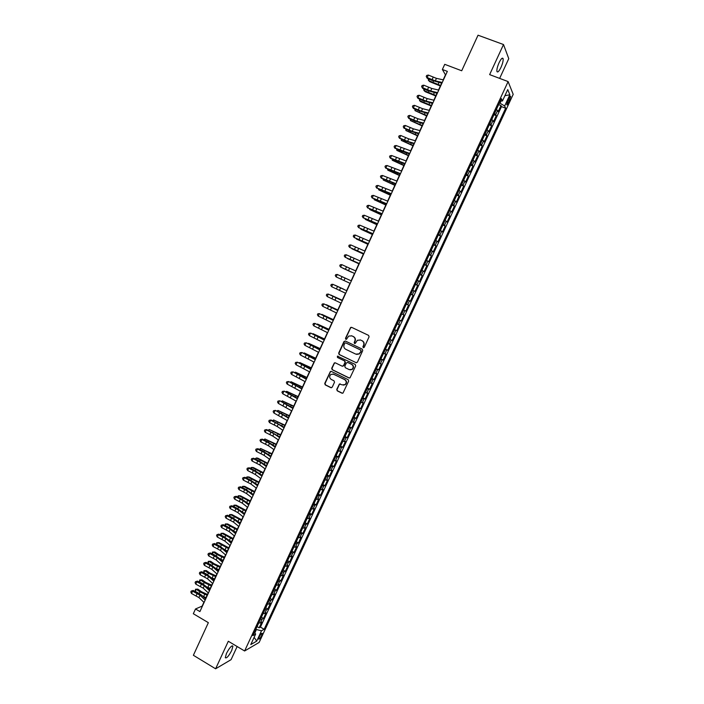 <?xml version="1.0" encoding="UTF-8"?>
<svg xmlns="http://www.w3.org/2000/svg" width="704" height="704" viewBox="0 0 704 704"><rect width="100%" height="100%" fill="white"/><g stroke="black" fill="none" stroke-linecap="round" stroke-linejoin="round"><path stroke-width="1.06" d="M363.273 347.662L364.258 347.292L369.081 336.82L368.588 335.386L351.648 327.351L350.68 327.413L345.47 338.307L345.814 339.31L346.5 339.258L348.709 336.081L351.833 335.878L353.241 336.547C354.974 337.603 355.494 339.126 354.798 341.123L354.182 342.47L354.517 343.473L355.221 343.42L357.377 340.278L360.571 340.041L361.988 340.718C363.73 341.774 364.258 343.306 363.554 345.303L362.93 346.658L363.273 347.662M231.739 650.443L232.901 646.193C231.686 645.242 229.539 647.662 226.459 653.444L225.298 657.686C226.538 658.61 228.686 656.198 231.739 650.443M500.966 67.417C502.638 63.58 503.36 60.685 503.122 58.722C502.454 57.314 501.098 58.652 499.074 62.718C497.394 66.572 496.681 69.467 496.918 71.412C497.596 72.802 498.942 71.474 500.966 67.417M261.642 635.536L262.258 633.371C261.721 632.914 260.7 634.102 259.213 636.926L258.597 639.082C259.142 639.531 260.154 638.352 261.642 635.536M336.75 389.4L337.234 390.834L341.942 393.175L342.998 393.07L348.656 381.11L348.172 379.667L331.39 371.43L330.387 371.501L324.738 383.442L325.213 384.868L330.862 387.675L332.235 387.156L334.506 382.237L334.022 380.802L331.214 379.412C329.287 377.89 329.182 376.218 330.915 374.405L333.617 374.194L344.661 379.623C346.588 381.11 346.711 382.774 345.048 384.595L342.25 384.859L339.372 384.041L336.75 389.4L337.55 390.861L342.47 393.272M499.646 78.39L508.763 58.661L503.51 44.537L478.034 35.2L461.71 70.77L444.734 64.328L442.376 69.476L447.339 71.377L199.91 611.582L195.501 608.978L193.318 613.73L208.358 622.662L193.38 655.283L215.609 668.8L231.07 659.666L237.142 646.527M503.51 44.537L489.641 74.615L508.112 81.585L244.614 650.98L228.307 641.256L215.609 668.8M355.995 362.692L357.394 362.173L362.745 350.566L362.252 349.131L345.356 341.035L343.974 341.563L338.668 353.109L339.152 354.534L356.4 362.798M355.696 365.851L350.011 377.854L348.964 377.951L332.174 369.723L331.698 368.289L334.338 362.912L335.333 362.842L342.135 366.159L343.517 365.631L345.03 362.349L344.546 360.923L337.462 357.482L337.392 356.162L355.203 364.417L355.696 365.851M257.057 626.586L259.151 627.81L261.756 622.186L260.374 622.934L262.117 619.159L260.462 619.23M261.395 617.206L263.498 618.429L266.103 612.797L264.73 613.51L266.482 609.734L264.836 609.778M265.742 607.816L267.846 609.03L270.459 603.39L269.104 604.067L270.855 600.292L269.218 600.318M270.098 598.418L272.202 599.623L274.815 593.974L273.478 594.616L275.229 590.832L273.601 590.841M274.454 589.002L276.566 590.207L279.189 584.54L277.86 585.156L279.611 581.363L277.992 581.346M278.819 579.568L280.931 580.765L283.562 575.098L282.251 575.678L284.002 571.886L282.392 571.842M283.193 570.126L285.305 571.322L287.936 565.646L286.642 566.192L288.402 562.39L286.801 562.329M287.566 560.674L289.687 561.862L292.318 556.178L291.042 556.688L292.802 552.878L291.21 552.798M291.949 551.206L294.078 552.385L296.71 546.691L295.451 547.166L297.211 543.356L295.627 543.25M296.34 541.719L298.47 542.898L301.11 537.196L299.86 537.636L301.629 533.817L300.054 533.694M300.731 532.224L302.87 533.394L305.518 527.683L304.278 528.088L306.046 524.269L304.48 524.128M305.14 522.711L307.278 523.882L309.927 518.162L308.704 518.531L310.473 514.703L308.915 514.545M309.54 513.19L311.687 514.351L314.345 508.622L313.139 508.957L314.908 505.129L313.359 504.944M313.958 503.65L316.105 504.803L318.762 499.074L317.574 499.374L319.352 495.537L317.812 495.326M318.375 494.102L320.531 495.246L323.189 489.509L322.018 489.773L323.796 485.936L322.265 485.698M322.802 484.537L324.966 485.681L327.624 479.934L326.471 480.163L328.249 476.309L326.726 476.062M327.237 474.962L329.402 476.098L332.068 470.342L330.924 470.536L332.71 466.682L331.197 466.409M331.681 465.37L333.846 466.497L336.521 460.733L335.394 460.891L337.181 457.037L335.676 456.738M336.125 455.761L338.298 456.887L340.974 451.114L339.865 451.238L341.651 447.374L340.155 447.058M340.578 446.142L342.751 447.26L345.435 441.478L344.335 441.575L346.13 437.703L344.643 437.36M345.039 436.515L347.222 437.624L349.897 431.834L348.823 431.886L350.618 428.014L349.131 427.654M349.501 426.862L351.683 427.97L354.376 422.171L353.311 422.189L355.106 418.308L353.637 417.93M353.971 417.208L356.162 418.308L358.855 412.5L357.808 412.482L359.603 408.593L358.142 408.188M358.45 407.528L360.65 408.628L363.334 402.811L362.305 402.758L364.109 398.86L362.657 398.438M362.93 397.839L365.138 398.93L367.831 393.105L366.819 393.017L368.623 389.118L367.18 388.67M367.426 388.142L369.626 389.224L372.328 383.39L371.334 383.266L373.138 379.359L371.703 378.893M371.923 378.426L374.132 379.5L376.834 373.657L375.857 373.498L377.661 369.591L376.235 369.098M376.429 368.694L378.638 369.767L381.348 363.915L380.38 363.722L382.193 359.806L380.776 359.286M380.934 358.952L383.152 360.017L385.871 354.156L384.912 353.927L386.734 350.002L385.326 349.466M385.449 349.193L387.675 350.249L390.394 344.388L389.453 344.115L391.274 340.19L389.875 339.627M389.972 339.416L392.207 340.472L394.926 334.594L394.002 334.294L395.824 330.361L394.434 329.78M394.504 329.63L396.739 330.678L399.467 324.799L398.561 324.456L400.382 320.514L399.001 319.915M399.036 319.836L401.28 320.874L404.008 314.978L403.119 314.6L404.95 310.658L403.577 310.033L405.83 311.054L408.558 305.149L406.314 304.119M406.322 304.093L407.686 304.735L409.517 300.784L410.379 301.215L413.116 295.31L410.863 294.281M410.907 294.193L412.262 294.853L414.093 290.902L414.946 291.368L417.683 285.454L415.422 284.434M415.501 284.275L416.847 284.962L418.678 281.002L419.514 281.503L422.25 275.581L419.989 274.569M420.094 274.34L421.432 275.053L423.271 271.084L424.081 271.63L426.835 265.69L424.565 264.686M424.697 264.396L426.026 265.126L427.865 261.149L428.666 261.73L431.42 255.79L429.141 254.795M429.308 254.434L430.628 255.191L432.467 251.205L433.25 251.83L436.005 245.872L433.734 244.886M433.928 244.464L435.239 245.238L437.078 241.252L437.844 241.903L440.607 235.946L438.328 234.96M438.548 234.467L439.85 235.268L441.698 231.273L442.446 231.968L445.21 226.002L442.922 225.025M443.177 224.462L444.47 225.289L446.318 221.285L447.058 222.024L449.821 216.04L447.533 215.072M447.814 214.447L449.099 215.292L450.956 211.288L451.669 212.054L454.441 206.07L452.144 205.102M452.461 204.415L453.737 205.278L455.594 201.274L456.289 202.074L459.061 196.082L456.764 195.122M457.116 194.366L458.374 195.254L460.231 191.242L460.918 192.086L463.698 186.085L461.393 185.126M461.771 184.298L463.021 185.214L464.886 181.192L465.546 182.081L468.336 176.062L466.022 175.111M466.435 174.222L467.676 175.155L469.542 171.134L470.193 172.058L472.982 166.03L470.659 165.088M471.108 164.129L472.34 165.088L474.206 161.058L474.839 162.017L477.629 155.989L475.306 155.047M475.79 154.018L477.013 155.003L478.878 150.964L479.494 151.967L482.293 145.93L479.961 144.998M480.471 143.898L481.686 144.901L483.56 140.862L484.158 141.9L486.957 135.854L484.625 134.93M485.162 133.76L486.367 134.79L488.242 130.742L488.822 131.815L491.63 125.761L489.289 124.846M489.861 123.605L491.058 124.661L492.941 120.604L493.495 121.722L496.302 115.658L494.569 113.441M493.962 114.743L496.302 115.658M508.772 98.419L506.678 104.676C506.968 105.327 507.61 104.658 508.596 102.678L510.69 96.422C510.4 95.77 509.766 96.439 508.772 98.419M508.112 81.585L513.198 94.345L259.125 642.435L244.614 650.98M259.151 627.81L260.418 627.106L264.141 629.288L505.648 108.222L504.662 105.978L499.453 102.89M264.141 629.288L261.501 630.775L256.705 641.124L250.774 644.582L255.64 634.075L252.877 635.624L501.424 98.63L502.462 100.989L507.734 89.593L509.854 94.767L504.662 105.978M260.418 627.106L501.477 106.612L500.993 105.538L498.177 111.61L496.452 109.366M491.058 124.661L491.63 125.761M486.367 134.79L486.957 135.854M481.686 144.901L482.293 145.93M477.013 155.003L477.629 155.989M472.34 165.088L472.982 166.03M467.676 175.155L468.336 176.062M463.021 185.214L463.698 186.085M458.374 195.254L459.061 196.082M453.737 205.278L454.441 206.07M449.099 215.292L449.821 216.04M444.47 225.289L445.21 226.002M439.85 235.268L440.607 235.946M435.239 245.238L436.005 245.872M430.628 255.191L431.42 255.79M426.026 265.126L426.835 265.69M421.432 275.053L422.25 275.581M416.847 284.962L417.683 285.454M412.262 294.853L413.116 295.31M407.686 304.735L408.558 305.149M405.83 311.054L404.95 310.658M401.28 320.874L400.382 320.514M396.739 330.678L395.824 330.361M392.207 340.472L391.274 340.19M387.675 350.249L386.734 350.002M383.152 360.017L382.193 359.806M378.638 369.767L377.661 369.591M374.132 379.5L373.138 379.359M369.626 389.224L368.623 389.118M365.138 398.93L364.109 398.86M360.65 408.628L359.603 408.593M356.162 418.308L355.106 418.308M351.683 427.97L350.618 428.014M347.222 437.624L346.13 437.703M342.751 447.26L341.651 447.374M338.298 456.887L337.181 457.037M333.846 466.497L332.71 466.682M329.402 476.098L328.249 476.309M324.966 485.681L323.796 485.936M320.531 495.246L319.352 495.537M316.105 504.803L314.908 505.129M311.687 514.351L310.473 514.703M307.278 523.882L306.046 524.269M302.87 533.394L301.629 533.817M298.47 542.898L297.211 543.356M294.078 552.385L292.802 552.878M289.687 561.862L288.402 562.39M285.305 571.322L284.002 571.886M280.931 580.765L279.611 581.363M276.566 590.207L275.229 590.832M272.202 599.623L270.855 600.292M267.846 609.03L266.482 609.734M263.498 618.429L262.117 619.159M254.839 632.896L256.397 629.534L255.842 629.209M500.069 103.127L501.107 100.901M203.896 602.29L202.145 606.118L195.501 608.978M442.376 69.476L445.465 74.862L443.177 79.851M441.663 83.16L438.513 90.033M437.017 93.306L433.849 100.214M432.37 103.444L429.202 110.37M427.742 113.555L424.556 120.516M423.113 123.658L419.91 130.645M418.493 133.742L415.281 140.756M413.882 143.818L410.652 150.858M409.27 153.877L406.041 160.943M404.677 163.918L401.421 171.01M400.083 173.941L396.818 181.069M395.498 183.955L392.216 191.11M390.914 193.952L387.631 201.133M386.346 203.94L383.046 211.147M381.779 213.91L378.462 221.144M377.221 223.863L373.894 231.123M372.662 233.798L369.327 241.094M368.122 243.725L364.769 251.046M363.581 253.642L360.219 260.982M359.049 263.534L355.67 270.908M354.517 273.416L351.138 280.817M350.002 283.29L346.614 290.682M345.47 293.181L342.109 300.52M340.947 303.054L337.603 310.35M336.433 312.919L333.106 320.17M331.918 322.766L328.618 329.965M327.413 332.605L324.139 339.759M322.916 342.426L319.66 349.527M318.428 352.229L315.19 359.286M313.94 362.023L310.728 369.028M309.461 371.8L306.275 378.761M304.99 381.559L301.822 388.476M300.529 391.31L297.378 398.182M296.067 401.042L292.943 407.871M291.614 410.766L288.508 417.542M287.17 420.473L284.082 427.205M282.726 430.17L279.664 436.85M278.291 439.85L275.255 446.486M273.865 449.513L270.846 456.104M269.447 459.166L266.446 465.714M265.038 468.802L262.055 475.306M260.63 478.421L257.673 484.88M256.221 488.039L253.29 494.446M251.83 497.631L248.917 503.994M247.438 507.214L244.543 513.533M243.056 516.78L240.187 523.054M238.682 526.337L235.831 532.567M234.309 535.876L231.475 542.062M229.944 545.406L227.137 551.549M225.588 554.919L222.798 561.018M221.241 564.423L218.469 570.478M216.894 573.91L214.139 579.92M212.555 583.387L209.827 589.345M208.226 592.847L205.506 598.761M498.643 104.632L500.993 105.538M501.477 106.612L505.648 108.222M500.394 100.848L502.462 100.989M492.941 120.604L491.744 119.539M488.242 130.742L487.045 129.694M483.56 140.862L482.346 139.841M478.878 150.964L477.664 149.97M474.206 161.058L472.982 160.09M469.542 171.134L468.301 170.183M464.886 181.192L463.637 180.268M460.231 191.242L458.973 190.335M455.594 201.274L454.326 200.394M450.956 211.288L449.671 210.434M446.318 221.285L445.034 220.458M441.698 231.273L440.405 230.472M437.078 241.252L435.776 240.469M432.467 251.205L431.156 250.448M427.865 261.149L426.545 260.418M423.271 271.084L421.934 270.371M418.678 281.002L417.331 280.306M414.093 290.902L412.746 290.224M409.517 300.784L408.153 300.142M401.746 313.984L403.119 314.6M397.179 323.858L398.561 324.456M392.612 333.722L394.002 334.294M388.054 343.57L389.453 344.115M383.504 353.399L384.912 353.927M378.963 363.211L380.38 363.722M374.422 373.014L375.857 373.498M369.89 382.809L371.334 383.266M365.367 392.577L366.819 393.017M360.853 402.345L362.305 402.758M356.338 412.086L357.808 412.482M351.833 421.819L353.311 422.189M347.336 431.534L348.823 431.886M342.848 441.241L344.335 441.575M338.36 450.93L339.865 451.238M333.881 460.61L335.394 460.891M329.41 470.272L330.924 470.536M324.94 479.917L326.471 480.163M320.487 489.553L322.018 489.773M316.034 499.18L317.574 499.374M311.582 508.781L313.139 508.957M307.146 518.373L308.704 518.531M302.711 527.956L304.278 528.088M298.285 537.522L299.86 537.636M293.858 547.07L295.451 547.166M289.45 556.609L291.042 556.688M285.041 566.139L286.642 566.192M280.632 575.652L282.251 575.678M276.241 585.147L277.86 585.156M271.85 594.634L273.478 594.616M267.467 604.102L269.104 604.067M263.085 613.562L264.73 613.51M255.64 634.075L254.417 632.289M258.72 623.005L260.374 622.934M256.397 629.534L261.501 630.775M504.909 95.691L509.854 94.767M256.705 641.124L254.135 637.322M363.554 347.732L363.22 346.729L363.845 345.382C364.54 343.385 364.021 341.854 362.278 340.798L361.988 340.718M360.184 339.882L362.278 340.798M351.472 335.729L353.54 336.626C355.274 337.691 355.793 339.214 355.098 341.202L354.473 342.549L354.798 343.543M351.657 327.36L350.557 327.985L345.778 338.386L346.095 339.372M345.33 341.018L344.282 341.642L338.985 353.17L339.469 354.605L356.294 362.754M360.923 351.014L360.58 350.011L345.761 342.901L345.066 342.945L344.133 344.687C343.446 346.676 343.957 348.198 345.682 349.263L355.802 354.138L359.075 353.866L361.214 351.085L360.58 350.011M345.796 342.91L360.87 350.082M356.655 354.411L359.366 353.927L360.263 352.44M361.214 351.085L360.562 352.51M335.227 362.798L334.277 363.422L332.015 368.342L332.49 369.767L349.422 378.057M342.558 366.256L343.825 365.684L345.338 362.41L344.854 360.976L337.462 357.482M338.078 356.11L337.77 357.544M349.219 369.609L351.982 369.362C353.698 367.532 353.584 365.869 351.639 364.364L347.723 362.463L346.333 362.991L344.828 366.274L345.312 367.708L349.219 369.609M350.117 369.864L352.29 369.415C353.998 367.585 353.883 365.922 351.938 364.417L351.639 364.364M347.618 362.419L351.938 364.417M340.226 383.882L339.337 384.498L337.066 389.426M343.306 385.132L345.356 384.63C347.019 382.809 346.887 381.146 344.969 379.658L344.661 379.623M332.974 373.974L344.969 379.658M331.258 371.378L330.334 371.994L325.063 383.469L325.538 384.903L331.373 387.772M440.37 85.985L429.783 81.708L428.727 80.67L440.607 85.457M429.387 79.209L428.727 80.67L428.234 79.86L428.674 78.892M442.27 82.456L435.292 80.881L427.178 77.59L427.178 78.232L432.036 80.388L441.918 83.222M443.432 79.904L436.445 78.355L428.331 75.064L427.178 77.59L426.237 76.454L426.694 75.442L428.331 75.064M427.178 78.232L426.237 76.454M435.785 95.99L425.225 91.687L424.151 90.666L436.014 95.48M424.785 89.294L424.151 90.666L423.667 89.848L424.063 88.968M431.209 105.97L420.666 101.649L419.584 100.654L431.429 105.494M420.182 99.352L419.584 100.654L419.47 99.035M426.642 115.949L415.026 110.634L426.853 115.491M415.589 109.402L415.026 110.634L414.876 109.085M422.083 125.902L410.476 120.586L422.277 125.479M411.004 119.434L410.476 120.586L410.291 119.117M437.598 92.638L430.654 91.001L422.567 87.692L422.576 88.308L427.425 90.464L437.272 93.368M438.768 90.094L431.816 88.475L423.72 85.166L422.567 87.692L421.626 86.548L422.083 85.536L423.72 85.166M422.576 88.308L421.626 86.548M432.942 102.81L426.034 101.112L417.956 97.786L417.982 98.375L422.822 100.531L432.626 103.506M434.104 100.276L427.187 98.586L419.109 95.26L417.956 97.786L417.023 96.633L417.481 95.621L419.109 95.26M417.982 98.375L417.023 96.633M428.287 112.974L421.423 111.197L413.354 107.862L413.389 108.416L418.229 110.581L427.988 113.617M429.449 110.431L422.576 108.68L414.506 105.345L413.354 107.862L412.421 106.7L412.878 105.688L414.506 105.345M413.389 108.416L412.421 106.7M423.641 123.112L416.812 121.273L408.76 117.92L408.804 118.448L413.644 120.613L423.368 123.728M424.802 120.578L417.965 118.756L409.904 115.403L408.76 117.92L407.827 116.75L408.294 115.746L409.904 115.403M408.804 118.448L407.827 116.75M417.534 135.846L405.935 130.539L417.71 135.45M406.428 129.457L405.935 130.539L405.715 129.131M419.003 133.241L412.21 131.34L404.166 127.961L409.059 130.636L418.739 133.813M420.165 130.715L413.354 128.823L405.319 125.453L404.166 127.961L403.242 126.79L403.709 125.787L405.319 125.453M404.228 128.471L403.242 126.79M412.984 145.772L401.394 140.466L413.151 145.402M401.852 139.462L401.394 140.466L401.139 139.137M414.374 143.361L407.607 141.381L399.59 137.993L404.483 140.642L414.128 143.889M415.527 140.826L408.76 138.873L400.734 135.485L399.59 137.993L398.666 136.814L399.124 135.81L400.734 135.485M399.661 138.477L398.666 136.814M408.443 155.69L396.862 150.383L408.602 155.346M397.294 149.45L396.862 150.383L396.581 149.125M409.746 153.454L395.014 148.007L399.916 150.63L409.526 153.947M410.898 150.929L396.158 145.508L395.014 148.007L394.099 146.819L394.557 145.816L396.158 145.508M395.102 148.465L394.099 146.819M403.911 165.59L392.339 160.283L404.052 165.273M392.735 159.421L392.339 160.283L392.022 159.104M405.126 163.539L390.447 158.013L395.358 160.609L404.923 163.988M406.278 161.022L391.582 155.514L390.447 158.013L389.532 156.816L389.99 155.813L391.582 155.514M390.544 158.435L389.532 156.816M399.379 175.472L387.816 170.174L399.511 175.182M388.177 169.382L387.816 170.174L387.473 169.066M400.514 173.606L385.88 168.001L390.799 170.57L400.33 174.02M401.667 171.09L387.024 165.502L385.88 168.001L384.974 166.795L385.431 165.801L387.024 165.502M385.994 168.397L384.974 166.795M394.856 185.346L383.31 180.048L394.979 185.082M383.636 179.335L383.31 180.048L382.923 179.01M395.912 183.665L381.33 177.971L395.736 184.034M397.065 181.148L382.466 175.481L381.33 177.971L380.424 176.757L380.882 175.762L382.466 175.481M381.445 178.341L380.424 176.757M390.342 195.202L378.805 189.904L390.456 194.964M379.095 189.262L378.805 189.904L378.382 188.945M391.31 193.697L376.781 187.933L391.16 194.04M392.462 191.189L377.916 185.442L376.781 187.933L375.883 186.71L376.332 185.715L377.916 185.442M376.913 188.276L375.883 186.71M385.836 205.04L374.299 199.751L385.933 204.838M374.563 199.179L374.299 199.751L373.93 198.898M386.725 203.729L372.24 197.877L386.584 204.028M387.869 201.221L373.375 195.386L372.24 197.877L371.342 196.645L371.8 195.65L373.375 195.386M372.381 198.194L371.342 196.645M382.14 213.734L367.699 207.803L382.017 213.998M383.284 211.235L368.834 205.322L367.699 207.803L366.81 206.571L367.268 205.577L368.834 205.322M367.858 208.094L366.81 206.571M377.555 223.731L363.176 217.721L377.458 223.951M378.699 221.232L364.302 215.239L363.176 217.721L362.287 216.48L362.745 215.486L364.302 215.239M363.343 217.985L362.287 216.48M381.339 214.87L369.811 209.581L381.418 214.694M370.04 209.088L369.811 209.581L369.494 208.842M376.842 224.69L365.323 219.402L376.913 224.532M365.517 218.979L365.323 219.402L365.059 218.768M372.354 234.485L360.844 229.205L372.407 234.362M372.988 233.71L358.653 227.621L372.9 233.895M374.132 231.22L359.779 225.148L358.653 227.621L357.773 226.371L358.222 225.377L359.779 225.148M367.866 244.279L356.374 238.99L367.919 244.174M368.421 243.681L354.138 237.503L368.359 243.822M369.565 241.19L355.265 235.039L354.138 237.503L353.258 236.245L353.707 235.259L355.265 235.039M363.396 254.047L351.903 248.767L363.431 253.968M363.862 253.625L349.624 247.377L363.818 253.739M365.006 251.143L350.75 244.913L349.624 247.377L348.753 246.11L349.202 245.124L350.75 244.913M358.926 263.806L347.442 258.526L358.943 263.754M359.313 263.569L345.118 257.233L359.278 263.639M360.448 261.078L346.245 254.769L345.118 257.233L344.256 255.966L344.705 254.98L346.245 254.769M351.613 272.237L342.989 268.277L351.613 272.237M348.471 270.662L340.622 267.08L354.754 273.522L348.471 270.662L349.598 268.206L341.748 264.616L340.622 267.08L339.759 265.804L340.208 264.818L341.748 264.616M355.907 271.005L349.598 268.206M350.231 283.395L336.134 276.91L337.26 274.454L335.729 274.639L335.28 275.625L336.134 276.91M351.366 280.922L337.26 274.454M343.816 289.265L335.21 285.296L343.816 289.265M345.699 293.286L331.654 286.722L332.772 284.275L331.25 284.451L330.801 285.428L331.654 286.722M340.595 287.883L332.772 284.275L346.843 290.787L340.595 287.883L339.469 290.338M342.223 300.274L330.774 295.011L342.197 300.326M341.176 303.169L327.175 296.525L328.293 294.078L326.77 294.246L326.33 295.222L327.175 296.525M342.302 300.705L328.293 294.078L342.338 300.634M337.779 309.971L326.339 304.7L337.744 310.042M333.344 319.651L321.913 314.38L333.3 319.748M328.918 329.314L317.495 324.051L328.865 329.437M336.653 313.034L322.705 306.31L323.822 303.864L322.309 304.031L321.86 305.008L322.705 306.31M337.788 310.57L323.822 303.864L337.832 310.464M332.147 322.881L318.243 316.087L319.361 313.641L317.847 313.79L317.398 314.767L318.243 316.087M333.274 320.426L319.361 313.641L333.335 320.285M327.642 332.719L313.782 325.846L314.899 323.409L313.394 323.55L312.946 324.526L313.782 325.846M328.759 330.264L314.899 323.409L328.847 330.088M324.5 338.967L313.086 333.705L324.43 339.117M312.462 333.907L313.086 333.705L312.902 334.11M323.136 342.54L309.329 335.588L310.446 333.15L308.942 333.282L310.754 333.115L324.359 339.874M324.262 340.094L310.754 333.115M309.329 335.588L308.502 334.259L308.942 333.282M320.082 348.603L308.678 343.35L320.003 348.779M307.938 343.578L308.678 343.35L308.466 343.825M318.648 352.352L304.885 345.321L306.002 342.883L304.506 343.015L306.319 342.822L319.88 349.65M319.766 349.897L306.319 342.822M304.885 345.321L304.058 343.983L304.506 343.015M315.682 358.23L304.286 352.968L315.586 358.424M303.424 353.232L304.286 352.968L304.031 353.514M314.16 362.146L300.45 355.036L301.558 352.607L300.071 352.722L301.884 352.519L315.41 359.41M315.278 359.7L301.884 352.519M300.45 355.036L299.622 353.69L300.071 352.722M311.274 367.84L299.886 362.586L311.177 368.06M298.91 362.877L299.886 362.586L299.605 363.202M309.681 371.923L296.014 364.742L297.123 362.314L295.636 362.419L297.466 362.199L310.948 369.16M310.798 369.486L297.466 362.199M296.014 364.742L295.196 363.387L295.636 362.419M306.882 377.432L295.504 372.187L306.768 377.687M294.492 372.539L295.504 372.187L295.187 372.865M302.491 387.015L291.122 381.77L302.368 387.288M290.083 382.193L291.122 381.77L290.778 382.518M298.109 396.59L286.748 391.345L297.968 396.889M285.683 391.838L286.748 391.345L286.37 392.163M305.21 381.691L291.588 374.431L292.697 372.002L291.218 372.108L293.049 371.87L306.495 378.893M306.328 379.254L293.049 371.87M291.588 374.431L290.778 373.076L291.218 372.108M300.74 391.442L287.17 384.102L288.279 381.682L286.801 381.77L288.64 381.524L302.042 388.608M301.858 389.004L288.64 381.524M287.17 384.102L286.361 382.738L286.801 381.77M296.278 401.183L282.762 393.765L283.862 391.354L282.392 391.433L284.24 391.16L297.598 398.314M297.396 398.746L284.24 391.16M282.762 393.765L281.952 392.392L282.392 391.433M293.735 406.138L282.383 400.902L293.586 406.463M281.283 401.465L282.383 400.902L281.97 401.79M291.826 410.907L278.353 403.41L279.453 400.998L277.992 401.069L279.84 400.787L293.154 408.003M292.943 408.47L279.84 400.787M278.353 403.41L277.552 402.037L277.992 401.069M289.362 415.686L278.018 410.441L289.203 416.038M276.892 411.074L278.018 410.441L277.578 411.4M287.382 420.614L273.953 413.046L275.053 410.634L273.592 410.696L275.449 410.397L288.719 417.683M288.49 418.185L275.449 410.397M273.953 413.046L273.152 411.664L273.592 410.696M284.997 425.216L273.662 419.971L284.83 425.586M272.501 420.675L273.662 419.971L273.196 421.001M282.938 430.311L277.182 426.483L269.562 422.664L270.653 420.262L269.201 420.314L271.066 419.998L284.302 427.346M284.046 427.882L278.282 424.081L270.653 420.262L271.066 419.998M269.562 422.664L268.761 421.274L269.201 420.314M280.641 434.729L269.315 429.493L280.456 435.125M268.118 430.258L269.315 429.493L268.814 430.584M278.502 439.991L272.782 436.102L265.17 432.274L266.27 429.871L264.818 429.915L266.684 429.581L279.875 436.99M279.611 437.571L273.882 433.699L266.27 429.871L266.684 429.581M265.17 432.274L264.378 430.874L264.818 429.915M276.285 444.233L264.968 438.997L276.091 444.655M263.745 439.833L264.968 438.997L264.44 440.158M274.076 449.654L268.391 445.711L260.788 441.866L261.879 439.463L260.436 439.498L262.31 439.155L266.992 441.364L275.466 446.626M275.185 447.242L269.491 443.309L261.879 439.463L262.31 439.155M260.788 441.866L260.005 440.458L260.436 439.498M271.946 453.719L260.63 448.492L271.735 454.168M259.38 449.39L260.63 448.492L260.075 449.715M269.658 459.307L264 455.303L256.414 451.44L257.506 449.046L256.062 449.073L257.946 448.712L262.618 450.921L271.058 456.254M270.758 456.896L265.1 452.91L257.506 449.046L257.946 448.712M256.414 451.44L255.631 450.032L256.062 449.073M267.599 463.197L257.726 458.128L256.3 457.97L267.388 463.672M255.024 458.938L256.3 457.97L255.71 459.263M265.241 468.952L259.618 464.886L252.041 461.006L253.132 458.621L251.698 458.638L253.59 458.251L258.254 460.469L266.658 465.863M266.341 466.541L260.709 462.493L253.132 458.621L253.59 458.251M252.041 461.006L251.266 459.589L251.698 458.638M263.27 472.657L253.405 467.57L251.979 467.43L263.041 473.158M250.668 468.468L251.073 467.57L251.979 467.43L251.354 468.794M260.832 478.579L255.244 474.452L247.676 470.562L248.767 468.178L247.342 468.186L249.234 467.782L253.898 469.999L262.266 475.455M261.932 476.168L256.335 472.058L248.767 468.178L249.234 467.782M247.676 470.562L246.902 469.137L247.342 468.186M258.94 482.108L249.093 477.004L247.658 476.881L258.702 482.627M246.338 477.99L246.761 477.004L247.658 476.881L247.007 478.306M256.432 488.189L250.87 484L243.32 480.102L244.411 477.717L242.986 477.717L244.886 477.303L249.542 479.521L257.875 485.03M257.532 485.786L251.962 481.615L244.411 477.717L244.886 477.303M243.32 480.102L242.554 478.667L242.986 477.717M254.619 491.542L244.79 486.42L243.346 486.314L254.373 492.087M242.053 487.529L242.458 486.429L243.346 486.314L242.66 487.81M252.032 497.79L246.506 493.539L238.973 489.623L240.064 487.247L238.638 487.238L240.548 486.807L245.194 489.025L253.493 494.604M253.132 495.387L247.597 491.154L240.064 487.247L240.548 486.807M238.973 489.623L238.207 488.189L238.638 487.238M250.307 500.958L240.495 495.818L239.034 495.739L250.043 501.53M237.776 497.042L238.154 495.845L239.034 495.739L238.322 497.306M247.641 507.373L242.15 503.07L234.626 499.136L235.717 496.76L234.3 496.742L236.21 496.294L240.856 498.511L249.119 504.152M248.741 504.979L243.241 500.685L235.717 496.76L236.21 496.294M234.626 499.136L233.869 497.693L234.3 496.742M245.995 510.374L236.201 505.208L234.74 505.155L245.722 510.963M233.499 506.546L233.86 505.243L234.74 505.155L233.992 506.783M243.91 513.031L244.64 513.322M243.258 516.947L237.802 512.574L230.287 508.631L231.378 506.255L229.962 506.229L231.88 505.771L236.526 507.989L244.746 513.691M244.35 514.554L238.885 510.198L231.378 506.255L231.88 505.771M230.287 508.631L229.53 507.179L229.962 506.229M241.692 519.763L231.915 514.589L230.446 514.554L241.41 520.388M229.222 516.032L229.574 514.624L230.446 514.554L229.671 516.243M239.272 522.315L240.328 522.738M238.885 526.504L233.455 522.078L225.958 518.118L227.04 515.75L225.632 515.715L227.559 515.24L232.197 517.458L240.381 523.222M239.976 524.11L234.538 519.702L227.04 515.75L227.559 515.24M225.958 518.118L225.201 516.657L225.632 515.715M237.398 529.144L227.63 523.952L226.151 523.934L237.098 529.795M224.954 525.51L225.289 523.996L226.151 523.934L225.35 525.694M234.661 531.599L236.025 532.145M234.511 536.043L229.117 531.555L221.628 527.586L222.71 525.219L221.311 525.175L223.238 524.682L227.876 526.909L236.025 532.734M235.602 533.658L230.199 529.188L222.71 525.219L223.238 524.682M221.628 527.586L220.88 526.126L221.311 525.175M233.103 538.516L223.362 533.298L221.874 533.306L232.795 539.185M220.695 534.97L221.012 533.359L221.874 533.306L221.038 535.137M230.076 540.883L231.722 541.534M230.146 545.574L224.787 541.033L217.316 537.046L218.39 534.679L216.999 534.626L218.926 534.125L223.555 536.342L231.678 542.23M231.238 543.189L225.87 538.666L218.39 534.679L218.926 534.125M217.316 537.046L216.568 535.577L216.999 534.626M228.818 547.87L219.094 542.634L217.598 542.67L228.501 548.566M216.436 544.412L216.744 542.705L217.598 542.67L216.726 544.562M225.518 550.158L227.427 550.906M225.782 555.095L220.458 550.484L212.995 546.489L214.078 544.13L212.687 544.069L214.623 543.55L219.252 545.767L227.33 551.716M226.873 552.71L221.54 548.126L214.078 544.13L214.623 543.55M212.995 546.489L212.256 545.01L212.687 544.069M224.541 557.216L218.504 554.462L214.826 551.962L213.321 552.015L216.999 554.514L224.215 557.929M212.186 553.846L212.485 552.033L214.826 551.962M212.485 552.033L213.321 552.015L212.432 553.969M220.986 559.434L223.142 560.27M221.434 564.59L216.137 559.935L208.692 555.922L209.766 553.564L208.384 553.494L210.329 552.957L214.949 555.183L222.992 561.185M222.517 562.223L217.219 557.577L209.766 553.564L210.329 552.957M208.692 555.922L207.953 554.435L208.384 553.494M220.264 566.544L214.236 563.79L210.575 561.273L209.062 561.343L212.722 563.869L219.93 567.283M207.935 563.27L208.226 561.352L210.575 561.273M208.226 561.352L209.062 561.343L208.138 563.367M216.48 568.7L218.856 569.624M217.087 574.086L211.825 569.36L204.389 565.338L205.462 562.98L204.081 562.91L206.034 562.355L210.654 564.582L218.662 570.645M218.17 571.71L212.898 567.01L205.462 562.98L206.034 562.355M204.389 565.338L203.658 563.842L204.081 562.91M215.996 575.863L209.968 573.109L206.325 570.574L204.802 570.662L208.454 573.206L215.653 576.629M203.694 572.678L203.966 570.662L206.325 570.574M203.966 570.662L204.802 570.662L203.843 572.748M211.992 577.966L214.579 578.961M212.749 583.563L207.513 578.785L200.094 574.737L201.168 572.387L199.795 572.308L201.749 571.736L206.36 573.962L214.333 580.096M213.831 581.196L208.586 576.426L201.168 572.387L201.749 571.736M200.094 574.737L199.364 573.241L199.795 572.308M211.737 585.165L205.718 582.419L202.074 579.858L200.543 579.973L204.186 582.534L211.376 585.957M199.452 582.067L199.725 579.955L202.074 579.858M199.725 579.955L200.543 579.973L199.566 582.12M207.513 587.215L210.311 588.289M208.41 593.023L203.21 588.183L195.8 584.135L196.874 581.786L195.51 581.689L197.472 581.108L202.074 583.334L210.012 589.521M209.493 590.656L204.283 585.834L196.874 581.786L197.472 581.108M195.8 584.135L195.078 582.63L195.51 581.689M207.486 594.458L201.467 591.712L197.842 589.134L196.302 589.266L199.927 591.853L207.108 595.267M195.219 591.448L195.483 589.23L197.842 589.134M195.483 589.23L196.302 589.266L195.29 591.474M203.051 596.455L206.043 597.599M204.081 602.474L198.915 597.573L191.523 593.507L192.588 591.166L191.224 591.061L193.195 590.462L197.798 592.698L201.969 595.426L205.7 598.946M205.163 600.107L199.989 595.232L192.588 591.166L193.195 590.462M191.523 593.507L190.802 592.002L191.224 591.061M495.757 114.514L497.64 110.458M508.103 99.871L509.626 100.452M507.144 102.124L508.596 102.678M433.558 81.022L433.074 82.069M438.953 82.553L438.187 84.216M435.292 80.881L436.445 78.355M432.045 79.754L433.198 77.22M428.947 91.106L428.49 92.092M434.315 92.673L433.594 94.248M424.336 101.174L423.914 102.106M429.695 102.775L429.009 104.271M419.742 111.223L419.338 112.103M425.075 112.869L424.433 114.268M415.149 121.255L414.77 122.091M420.464 122.945L419.857 124.265M430.654 91.001L431.816 88.475M427.425 89.857L428.578 87.331M426.034 101.112L427.187 98.586M422.814 99.95L423.966 97.425M421.423 111.197L422.576 108.68M418.202 110.026L419.355 107.51M416.812 121.273L417.965 118.756M413.6 120.085L414.753 117.577M410.573 131.278L410.212 132.053M415.853 133.003L415.29 134.235M412.21 131.34L413.354 128.823M409.006 130.134L410.159 127.626M405.988 141.293L405.662 142.014M411.259 143.044L410.731 144.197M407.607 141.381L408.76 138.873M404.422 140.166L405.566 137.658M401.421 151.281L401.113 151.95M406.666 153.076L406.173 154.15M403.022 151.413L404.166 148.905M399.846 150.181L400.99 147.682M396.854 161.26L396.572 161.876M402.081 163.099L401.623 164.085M398.438 161.436L399.582 158.928M395.27 160.186L396.414 157.687M392.304 171.222L392.04 171.785M397.496 173.096L397.091 174.002M393.862 171.433L395.006 168.934M390.702 170.174L391.846 167.684M387.754 181.174L387.517 181.685M392.929 183.084L392.55 183.902M389.294 181.421L390.438 178.93M386.144 180.154L387.279 177.654M383.205 191.11L382.994 191.567M388.362 193.054L388.027 193.794M384.727 191.4L385.871 188.901M381.586 190.106L382.73 187.625M383.803 203.016L383.504 203.667M380.178 201.353L381.313 198.871M377.045 200.059L378.18 197.569M375.628 211.297L376.763 208.815M372.504 209.986L373.639 207.504M371.087 221.232L372.222 218.75M367.972 219.903L369.098 217.422M379.254 212.96L378.99 213.532M374.704 222.895L374.484 223.379M366.546 231.15L367.682 228.668M363.44 229.803L364.575 227.33M362.014 241.05L363.15 238.577M358.917 239.694L360.052 237.222M357.491 250.932L358.626 248.468M354.402 249.568L355.538 247.095M352.977 260.806L354.103 258.342M349.897 259.424L351.023 256.96M345.4 269.271L346.518 266.807M343.966 280.509L345.092 278.054M340.903 279.101L342.03 276.646M336.415 288.922L337.533 286.466M334.981 300.159L336.098 297.704M331.936 298.716L333.054 296.27M330.493 309.954L331.61 307.507M327.457 308.51L328.574 306.064M326.014 319.748L327.131 317.302M322.986 318.278L324.104 315.841M321.543 329.516L322.661 327.078M318.525 328.046L319.642 325.6M321.992 338.026L321.781 338.492M317.082 339.275L318.199 336.838M314.072 337.788L315.181 335.35M317.566 347.697L317.319 348.242M312.62 349.026L313.738 346.588M309.619 347.521L310.737 345.092M313.148 357.35L312.866 357.975M308.167 358.758L309.285 356.321M305.175 357.236L306.284 354.807M303.838 364.654L303.635 365.094M308.739 366.995L308.414 367.699M303.723 368.474L304.832 366.045M300.74 366.942L301.849 364.522M299.438 374.273L299.209 374.766M304.33 376.622L303.97 377.406M295.038 383.882L294.791 384.419M299.93 386.232L299.534 387.094M290.655 393.474L290.382 394.064M295.53 395.833L295.099 396.774M299.288 378.18L300.397 375.751M296.314 376.631L297.414 374.211M294.853 387.869L295.962 385.44M291.887 386.311L292.987 383.891M290.426 397.54L291.535 395.12M287.47 395.974L288.57 393.562M286.273 403.058L285.982 403.691M291.139 405.425L290.673 406.437M286.009 407.202L287.109 404.791M283.061 405.618L284.161 403.207M281.899 412.623L281.582 413.31M286.757 414.999L286.255 416.09M281.591 416.847L282.691 414.436M278.652 415.254L279.752 412.852M277.526 422.18L277.191 422.91M282.383 424.556L281.846 425.726M277.182 426.483L278.282 424.081M274.252 424.882L275.352 422.47M273.161 431.719L272.809 432.502M278.01 434.104L277.438 435.354M272.782 436.102L273.882 433.699M269.861 434.482L270.961 432.089M268.805 441.241L268.426 442.077M273.654 443.634L273.046 444.963M268.391 445.711L269.491 443.309M265.47 444.083L266.57 441.681M264.458 450.754L264.053 451.634M269.289 453.156L268.646 454.555M264 455.303L265.1 452.91M261.096 453.658L262.187 451.264M260.11 460.258L259.688 461.182M264.942 462.66L264.264 464.138M259.618 464.886L260.709 462.493M256.722 463.223L257.814 460.838M255.772 469.744L255.323 470.721M260.594 472.146L259.882 473.704M255.244 474.452L256.335 472.058M252.349 472.78L253.44 470.395M251.442 479.213L250.976 480.234M256.256 481.633L255.508 483.261M250.87 484L251.962 481.615M247.993 482.319L249.084 479.934M247.113 488.673L246.629 489.746M251.926 491.093L251.143 492.8M246.506 493.539L247.597 491.154M243.637 491.85L244.728 489.465M242.792 498.115L242.282 499.242M247.597 500.544L246.778 502.33M242.15 503.07L243.241 500.685M239.29 501.362L240.372 498.978M238.48 507.549L237.952 508.719M243.276 509.986L242.422 511.843M237.802 512.574L238.885 510.198M234.942 510.858L236.025 508.482M234.177 516.974L233.622 518.188M238.964 519.411L238.075 521.347M233.455 522.078L234.538 519.702M230.604 520.344L231.686 517.977M229.874 526.381L229.293 527.639M234.652 528.818L233.728 530.834M229.117 531.555L230.199 529.188M226.274 529.813L227.357 527.446M225.579 535.77L224.981 537.082M230.349 538.217L229.39 540.311M224.787 541.033L225.87 538.666M221.954 539.273L223.036 536.906M221.285 545.151L220.669 546.506M226.054 547.606L225.06 549.771M220.458 550.484L221.54 548.126M217.633 548.715L218.715 546.357M216.999 554.514L216.357 555.914M221.76 556.978L220.739 559.214M216.137 559.935L217.219 557.577M213.321 558.149L214.394 555.79M212.722 563.869L212.062 565.321M217.474 566.342L216.418 568.647M211.825 569.36L212.898 567.01M209.018 567.565L210.091 565.215M208.454 573.206L207.768 574.702M213.198 575.687L212.133 578.019M207.513 578.785L208.586 576.426M204.714 576.972L205.788 574.622M204.186 582.534L203.482 584.074M208.93 585.015L207.856 587.347M203.21 588.183L204.283 585.834M200.42 586.37L201.494 584.021M199.927 591.853L199.197 593.437M204.662 594.334L203.597 596.666M198.915 597.573L199.989 595.232M196.134 595.742L197.208 593.402M232.206 645.779L232.901 646.193M502.005 58.309L503.122 58.722M510.206 96.237L510.69 96.422"/></g></svg>

